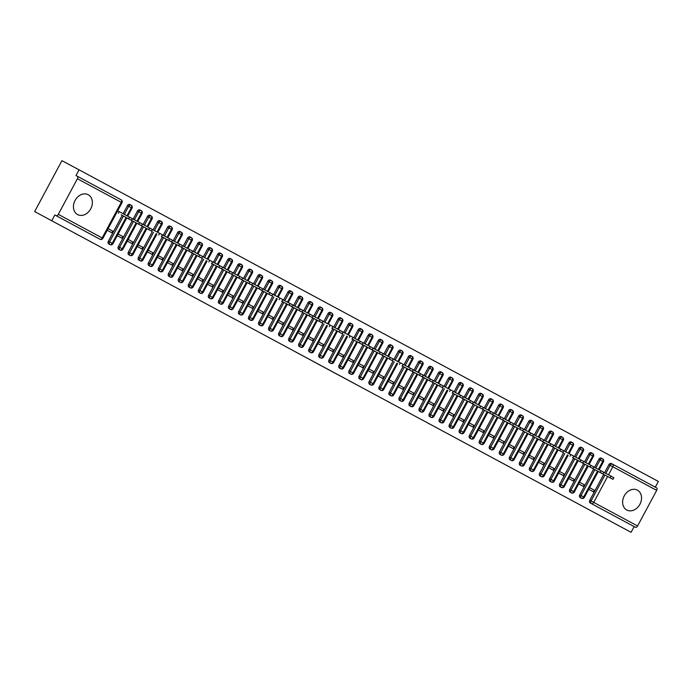 <?xml version="1.0" encoding="UTF-8"?>
<svg xmlns="http://www.w3.org/2000/svg" width="693" height="693" viewBox="0 0 693 693"><rect width="100%" height="100%" fill="white"/><g stroke="black" fill="none" stroke-linecap="round" stroke-linejoin="round"><path stroke-width="1.04" d="M334.45 372.869L360.906 387.032L334.45 372.869M88.219 194.724A11.261 8.888 -61.9 0 1 90.731 208.844A11.261 8.888 -61.9 0 1 77.599 214.579A11.261 8.888 -61.9 0 1 77.581 214.57A11.261 8.888 -61.9 0 1 75.069 200.45A11.261 8.888 -61.9 0 1 88.193 194.707A11.261 8.888 -61.9 0 1 88.219 194.724M637.404 490.159A11.261 8.888 -61.9 0 1 639.916 504.27A11.261 8.888 -61.9 0 1 626.793 510.013A11.261 8.888 -61.9 0 1 626.767 510.005A11.261 8.888 -61.9 0 1 624.254 495.885A11.261 8.888 -61.9 0 1 637.387 490.142A11.261 8.888 -61.9 0 1 637.404 490.159M294.499 351.351L316.545 363.167L294.499 351.351M631.063 532.319L34.65 211.564L631.063 532.319L634.138 526.602L635.386 527.269L590.271 503.005L634.138 526.602M319.49 364.821L347.167 379.643L319.49 364.821M316.017 362.95L332.008 371.483L316.017 362.95M108.099 228.647L112.803 231.15L108.108 228.629M118.131 234.035L122.834 236.547L118.139 234.026M128.162 239.431L132.865 241.944L128.17 239.423M138.193 244.828L142.897 247.34L138.202 244.82M148.224 250.225L152.928 252.737L148.233 250.216M158.255 255.622L162.959 258.134L158.264 255.604M168.286 261.018L172.99 263.531L168.295 261.001M178.318 266.415L183.021 268.927L178.326 266.398M188.349 271.812L193.052 274.324L188.357 271.795M198.38 277.209L203.084 279.721L198.389 277.191M208.411 282.605L213.115 285.109L208.42 282.588M218.442 288.002L223.146 290.506L218.451 287.985M228.473 293.399L233.177 295.902L228.482 293.382M238.505 298.796L243.208 301.299L238.513 298.778M248.536 304.184L253.24 306.696L248.544 304.175M258.567 309.58L263.271 312.093L258.576 309.572M268.598 314.977L273.302 317.489L268.607 314.969M278.629 320.374L283.324 322.886L278.638 320.365M288.66 325.771L293.356 328.283L288.669 325.753M298.692 331.167L303.387 333.679L298.7 331.15M308.723 336.564L313.418 339.076L308.731 336.547M318.754 341.961L323.449 344.473L318.763 341.944M328.785 347.358L333.48 349.87L328.794 347.34M338.816 352.754L343.511 355.258L338.816 352.737M348.848 358.151L353.543 360.655L348.848 358.134M358.879 363.548L363.574 366.051L358.879 363.53M368.901 368.936L373.605 371.448L368.91 368.927M378.932 374.333L383.636 376.845L378.941 374.324M388.964 379.729L393.667 382.241L388.972 379.721M398.995 385.126L403.698 387.638L399.003 385.117M409.026 390.523L413.73 393.035L409.035 390.505M419.057 395.92L423.761 398.432L419.066 395.902M429.088 401.316L433.792 403.828L429.097 401.299M439.119 406.713L443.823 409.225L439.128 406.696M449.151 412.11L453.854 414.622L449.159 412.092M459.182 417.507L463.886 420.019L459.19 417.489M469.213 422.903L473.917 425.407L469.222 422.886M479.244 428.3L483.948 430.803L479.253 428.283M489.275 433.697L493.979 436.2L489.284 433.679M499.306 439.085L504.01 441.597L499.315 439.076M509.338 444.482L514.041 446.994L509.346 444.473M519.369 449.878L524.073 452.39L519.378 449.87M529.4 455.275L534.104 457.787L529.409 455.266M539.431 460.672L544.126 463.184L539.44 460.654M549.462 466.068L554.157 468.581L549.471 466.051M559.494 471.465L564.189 473.977L559.502 471.448M569.525 476.862L574.22 479.374L569.533 476.845M579.556 482.259L584.251 484.771L579.565 482.241M612.681 464.241L656.531 487.829A2.166 1.334 118.3 0 1 656.687 490.367L637.586 525.987A2.166 1.334 118.3 0 1 635.386 527.269M589.587 487.655L594.282 490.159L593.399 491.813L588.703 489.293M51.784 220.703L54.851 214.977L56.107 215.644A2.166 1.334 -61.7 0 0 58.299 214.362L77.399 178.742A2.166 1.334 -61.7 0 0 77.252 176.213A2.166 1.334 -61.7 0 0 77.252 176.204L75.996 175.537L79.071 169.82L658.35 481.436L655.283 487.162M34.65 211.564L61.937 160.681L79.071 169.82M602.945 474.003L610.109 477.806L611.001 476.152L613.842 477.685L612.958 479.339L610.109 477.806M594.282 490.159L589.596 487.638M54.851 214.977L98.718 238.574A2.166 1.707 -61.9 0 1 98.718 238.574L56.107 215.644M590.271 503.005A2.166 1.707 -61.9 0 1 589.795 500.285L603.681 474.393M604.573 472.73L608.896 464.665A2.166 1.707 -61.9 0 1 611.417 463.565L612.664 464.232A2.166 1.334 118.3 0 1 612.673 464.241A2.166 1.334 118.3 0 1 612.82 466.77L608.506 474.826M108.749 243.971L109.996 244.638L108.749 243.971A2.166 1.707 -61.9 0 1 108.74 243.962A2.166 1.707 -61.9 0 1 108.316 241.277L122.202 215.376M123.094 213.713L127.417 205.656A2.166 1.707 -61.9 0 1 129.894 204.53L131.142 205.197A2.166 1.707 118.1 0 0 128.664 206.323L127.417 205.656M121.466 214.995L128.629 218.797L129.522 217.143L132.363 218.676L131.479 220.322L128.629 218.797M112.803 231.15L111.919 232.805L107.224 230.284M118.78 249.367L120.028 250.034A2.166 1.707 -61.9 0 1 120.028 250.026L118.78 249.367A2.166 1.707 -61.9 0 1 118.772 249.359A2.166 1.707 -61.9 0 1 118.347 246.673L132.233 220.772M133.117 219.109L137.448 211.053A2.166 1.707 -61.9 0 1 139.917 209.927L141.173 210.594A2.166 1.707 118.1 0 0 138.695 211.72L137.448 211.053M131.497 220.391L126.802 217.871L112.924 243.745L112.197 243.356L126.083 217.446M122.834 236.547L121.951 238.201L117.256 235.681M128.811 254.764L130.059 255.431A2.166 1.707 -61.9 0 1 130.059 255.422L128.811 254.764A2.166 1.707 -61.9 0 1 128.803 254.755A2.166 1.707 -61.9 0 1 128.378 252.07L142.264 226.169M143.148 224.506L147.47 216.45A2.166 1.707 -61.9 0 1 149.948 215.324L151.204 215.991A2.166 1.707 118.1 0 0 148.726 217.117L147.47 216.45M141.528 225.788L148.692 229.591L149.584 227.936L152.425 229.461L151.533 231.115L148.692 229.591M132.865 241.944L131.982 243.598L127.287 241.077M138.834 260.152L138.843 260.161A2.166 1.707 -61.9 0 1 138.834 260.152A2.166 1.707 -61.9 0 1 138.409 257.467L152.287 231.566M153.179 229.903L157.502 221.847A2.166 1.707 -61.9 0 1 159.979 220.72L161.235 221.388A2.166 1.707 118.1 0 0 158.758 222.514L157.502 221.847M142.897 247.34L142.013 248.995L137.318 246.474M148.874 265.549L150.121 266.225A2.166 1.707 -61.9 0 1 150.121 266.216L148.865 265.549A2.166 1.707 -61.9 0 1 148.874 265.549A2.166 1.707 -61.9 0 1 148.865 265.549A2.166 1.707 -61.9 0 1 148.432 262.864L162.318 236.963M163.21 235.299L167.533 227.243A2.166 1.707 -61.9 0 1 170.01 226.117L171.266 226.784A2.166 1.707 118.1 0 0 168.789 227.91L167.533 227.243M161.59 236.582L168.754 240.384L169.638 238.73L172.488 240.254L171.595 241.909L168.754 240.384M152.928 252.737L152.044 254.392L147.349 251.862M158.905 270.946L160.152 271.613L158.896 270.946A2.166 1.707 -61.9 0 1 158.905 270.946A2.166 1.707 -61.9 0 1 158.896 270.946A2.166 1.707 -61.9 0 1 158.463 268.26L172.349 242.359M173.241 240.696L177.564 232.631A2.166 1.707 -61.9 0 1 180.041 231.514L181.297 232.181A2.166 1.707 118.1 0 0 178.82 233.307L177.564 232.631M171.621 241.978L166.926 239.449L153.049 265.332L152.313 264.934L166.207 239.033M162.959 258.134L162.075 259.788L157.38 257.259M168.936 276.342L170.183 277.009L168.927 276.342A2.166 1.707 -61.9 0 1 168.936 276.342A2.166 1.707 -61.9 0 1 168.927 276.342A2.166 1.707 -61.9 0 1 168.494 273.657L182.38 247.756M183.273 246.093L187.595 238.028A2.166 1.707 -61.9 0 1 190.073 236.911L191.329 237.578A2.166 1.707 118.1 0 0 188.851 238.695L187.595 238.028M181.653 247.375L188.817 251.178L189.7 249.523L192.55 251.048L191.658 252.702L188.817 251.178M172.99 263.531L172.107 265.185L167.411 262.656M178.967 281.739L180.215 282.406L178.967 281.739A2.166 1.707 -61.9 0 1 178.959 281.739A2.166 1.707 -61.9 0 1 178.525 279.045L192.411 253.153M193.304 251.49L197.626 243.425A2.166 1.707 -61.9 0 1 200.104 242.299L201.36 242.974A2.166 1.707 118.1 0 0 198.882 244.092L197.626 243.425M191.684 252.772L198.848 256.575L199.731 254.92L202.581 256.445L201.689 258.099L198.848 256.575M183.021 268.927L182.129 270.582L177.443 268.052M188.99 287.136L190.246 287.803L188.998 287.136A2.166 1.707 -61.9 0 1 188.99 287.136A2.166 1.707 -61.9 0 1 188.557 284.442L202.443 258.55M203.335 256.886L207.657 248.822A2.166 1.707 -61.9 0 1 210.135 247.696L211.391 248.363A2.166 1.334 -61.7 0 0 211.391 248.363A2.166 1.707 118.1 0 0 208.914 249.489L207.657 248.822M193.052 274.324L192.16 275.979L187.474 273.449M199.03 292.533L200.277 293.2L199.03 292.533A2.166 1.707 -61.9 0 1 199.021 292.533A2.166 1.707 -61.9 0 1 198.588 289.839L212.474 263.946M213.366 262.283L217.689 254.218A2.166 1.707 -61.9 0 1 220.166 253.092L221.422 253.759A2.166 1.334 -61.7 0 0 221.422 253.759A2.166 1.707 118.1 0 0 218.945 254.885L217.689 254.218M211.746 263.565L218.91 267.359L219.794 265.714L222.644 267.238L221.751 268.893L218.91 267.359M203.084 279.721L202.191 281.367L197.505 278.846M209.061 297.929L210.308 298.596L209.061 297.929A2.166 1.707 -61.9 0 1 209.052 297.929A2.166 1.707 -61.9 0 1 208.619 295.235L222.505 269.343M223.397 267.68L227.72 259.615A2.166 1.707 -61.9 0 1 230.197 258.489L231.453 259.156A2.166 1.707 118.1 0 0 228.976 260.282L227.72 259.615M221.777 268.953L217.082 266.433L203.205 292.316L202.469 291.918L216.355 266.017M213.115 285.109L212.223 286.763L207.536 284.243M219.092 303.326L220.339 303.993L219.092 303.326A2.166 1.707 -61.9 0 1 219.083 303.326A2.166 1.707 -61.9 0 1 218.65 300.632L232.536 274.74M233.428 273.077L237.751 265.012A2.166 1.707 -61.9 0 1 240.228 263.886L241.485 264.553A2.166 1.707 118.1 0 0 239.007 265.679L237.751 265.012M231.809 274.35L238.972 278.153L239.856 276.498L242.706 278.032L241.814 279.686L238.972 278.153M223.146 290.506L222.254 292.16L217.567 289.639M229.123 308.723L230.371 309.39L229.123 308.723A2.166 1.707 -61.9 0 1 229.114 308.723A2.166 1.707 -61.9 0 1 228.681 306.029L242.567 280.128M243.46 278.473L247.782 270.409A2.166 1.707 -61.9 0 1 250.26 269.282L251.516 269.949A2.166 1.707 118.1 0 0 249.038 271.076L247.782 270.409M241.84 279.747L249.004 283.55L249.887 281.895L252.728 283.428L251.845 285.083L249.004 283.55M233.177 295.902L232.285 297.557L227.599 295.036M239.154 314.12A2.166 1.707 -61.9 0 1 239.146 314.12A2.166 1.707 -61.9 0 1 239.146 314.111A2.166 1.707 -61.9 0 1 238.713 311.426L252.599 285.525M253.491 283.861L257.813 275.805A2.166 1.707 -61.9 0 1 260.291 274.679L261.547 275.346A2.166 1.707 118.1 0 0 259.069 276.472L257.813 275.805M251.871 285.144L247.176 282.623L233.298 308.498L232.562 308.108L246.448 282.207M243.208 301.299L242.316 302.954L237.63 300.433M249.177 319.516L250.433 320.183A2.166 1.707 -61.9 0 1 250.424 320.175L249.177 319.508A2.166 1.707 -61.9 0 1 249.177 319.516A2.166 1.707 -61.9 0 1 249.177 319.508A2.166 1.707 -61.9 0 1 248.744 316.822L262.63 290.921M263.522 289.258L267.844 281.202A2.166 1.707 -61.9 0 1 270.322 280.076L271.569 280.743A2.166 1.334 -61.7 0 0 271.569 280.743A2.166 1.707 118.1 0 0 269.101 281.869L267.844 281.202M261.902 290.54L269.066 294.343L269.949 292.689L272.791 294.213L271.907 295.868L269.066 294.343M253.24 306.696L252.347 308.35L247.652 305.83M259.208 324.904L260.455 325.571A2.166 1.707 -61.9 0 0 260.464 325.58L259.208 324.913A2.166 1.707 -61.9 0 1 259.208 324.913A2.166 1.707 -61.9 0 1 259.208 324.904A2.166 1.707 -61.9 0 1 258.775 322.219L272.661 296.318M273.553 294.655L277.876 286.599A2.166 1.707 -61.9 0 1 280.353 285.473L281.601 286.14A2.166 1.334 -61.7 0 0 281.601 286.14A2.166 1.707 118.1 0 0 279.123 287.266L277.876 286.599M263.271 312.093L262.378 313.747L257.683 311.226M269.239 330.301L270.495 330.977A2.166 1.707 -61.9 0 1 270.487 330.968L269.239 330.301A2.166 1.707 -61.9 0 1 269.239 330.301L269.239 330.301A2.166 1.707 -61.9 0 1 268.806 327.616L282.692 301.715M283.584 300.052L287.907 291.996A2.166 1.707 -61.9 0 1 290.384 290.869L291.632 291.536A2.166 1.334 -61.7 0 0 291.632 291.536A2.166 1.707 118.1 0 0 289.154 292.663L287.907 291.996M281.964 301.334L289.128 305.137L290.012 303.482L292.853 305.007L291.97 306.661L289.128 305.137M273.302 317.489L272.41 319.144L267.715 316.614M279.27 335.698L280.526 336.365A2.166 1.707 -61.9 0 1 280.518 336.365L279.27 335.698A2.166 1.707 -61.9 0 1 279.27 335.698L279.27 335.698A2.166 1.707 -61.9 0 1 278.837 333.012L292.723 307.112M293.615 305.448L297.938 297.384A2.166 1.707 -61.9 0 1 300.416 296.266L301.663 296.933A2.166 1.334 -61.7 0 0 301.663 296.933A2.166 1.707 118.1 0 0 299.185 298.059L297.938 297.384M291.996 306.73L287.3 304.201L273.423 330.085L272.687 329.686L286.573 303.785M283.324 322.886L282.441 324.541L277.746 322.011M289.31 341.103A2.166 1.707 -61.9 0 1 289.302 341.095L289.302 341.095A2.166 1.707 -61.9 0 1 288.868 338.409L302.754 312.508M303.647 310.845L307.969 302.78A2.166 1.707 -61.9 0 1 310.447 301.663L311.694 302.33A2.166 1.707 118.1 0 0 309.217 303.447L307.969 302.78M302.018 312.127L297.332 309.598L283.454 335.481L282.718 335.083L296.604 309.182M293.356 328.283L292.472 329.937L287.777 327.408M299.333 346.491L300.589 347.158A2.166 1.707 -61.9 0 1 300.58 347.158L299.333 346.491A2.166 1.707 -61.9 0 1 299.333 346.491L299.333 346.491A2.166 1.707 -61.9 0 1 298.9 343.806L312.786 317.905M313.678 316.242L318 308.177A2.166 1.707 -61.9 0 1 320.478 307.051L321.725 307.727A2.166 1.334 -61.7 0 0 321.725 307.727A2.166 1.707 118.1 0 0 319.248 308.844L318 308.177M312.049 317.524L319.222 321.327L320.105 319.672L322.947 321.197L322.063 322.851L319.222 321.327M303.387 333.679L302.503 335.334L297.808 332.805M309.364 351.888L310.62 352.555A2.166 1.707 -61.9 0 1 310.611 352.555L309.364 351.888A2.166 1.707 -61.9 0 1 309.364 351.888L309.364 351.888A2.166 1.707 -61.9 0 1 308.931 349.194L322.817 323.302M323.709 321.639L328.032 313.574A2.166 1.707 -61.9 0 1 330.509 312.448L331.756 313.115A2.166 1.334 -61.7 0 0 331.756 313.115A2.166 1.707 118.1 0 0 329.279 314.241L328.032 313.574M313.418 339.076L312.534 340.731L307.839 338.201M319.395 357.285L320.651 357.952A2.166 1.707 -61.9 0 1 320.642 357.952L319.395 357.285A2.166 1.707 -61.9 0 1 319.395 357.285L319.395 357.285A2.166 1.707 -61.9 0 1 318.962 354.591L332.848 328.699M333.74 327.035L338.063 318.971A2.166 1.707 -61.9 0 1 340.54 317.844L341.788 318.511A2.166 1.334 -61.7 0 0 341.788 318.511A2.166 1.707 118.1 0 0 339.31 319.638L338.063 318.971M332.112 328.317L339.275 332.12L340.168 330.466L343.009 331.99L342.125 333.645L339.275 332.12M323.449 344.473L322.566 346.128L317.87 343.598M329.426 362.682L330.682 363.349A2.166 1.707 -61.9 0 1 330.674 363.349L329.426 362.682A2.166 1.707 -61.9 0 1 329.426 362.682L329.426 362.682A2.166 1.707 -61.9 0 1 328.993 359.988L342.879 334.095M343.771 332.432L348.094 324.367A2.166 1.707 -61.9 0 1 350.571 323.241L351.819 323.908A2.166 1.707 118.1 0 0 349.341 325.034L348.094 324.367M333.48 349.87L332.597 351.516L327.902 348.995M339.466 368.078A2.166 1.707 -61.9 0 1 339.457 368.078L339.457 368.078A2.166 1.707 -61.9 0 1 339.024 365.384L352.91 339.492M353.802 337.829L358.125 329.764A2.166 1.707 -61.9 0 1 360.603 328.638L361.85 329.305A2.166 1.707 118.1 0 0 359.372 330.431L358.125 329.764M352.174 339.102L359.338 342.905L360.23 341.251L363.071 342.784L362.188 344.438L359.338 342.905M343.511 355.258L342.628 356.912L337.933 354.392M349.489 373.475L350.745 374.142A2.166 1.707 -61.9 0 1 350.736 374.142L349.489 373.475A2.166 1.707 -61.9 0 1 349.489 373.475L349.489 373.475A2.166 1.707 -61.9 0 1 349.055 370.781L362.941 344.889M363.834 343.226L368.156 335.161A2.166 1.707 -61.9 0 1 370.634 334.035L371.881 334.702A2.166 1.707 118.1 0 0 369.404 335.828L368.156 335.161M362.205 344.499L369.369 348.302L370.261 346.647L373.103 348.181L372.219 349.835L369.369 348.302M353.543 360.655L352.659 362.309L347.964 359.788M359.52 378.872L360.776 379.539A2.166 1.707 -61.9 0 1 360.767 379.539L359.52 378.872A2.166 1.707 -61.9 0 1 359.52 378.872L359.52 378.872A2.166 1.707 -61.9 0 1 359.087 376.178L372.973 350.277M373.865 348.622L378.187 340.558A2.166 1.707 -61.9 0 1 380.665 339.431L381.912 340.098A2.166 1.707 118.1 0 0 379.435 341.225L378.187 340.558M372.236 349.896L367.541 347.375L353.664 373.25L352.936 372.86L366.822 346.959M363.574 366.051L362.69 367.706L357.995 365.185M369.551 384.269L370.798 384.936A2.166 1.707 -61.9 0 1 370.798 384.927L369.551 384.269A2.166 1.707 -61.9 0 1 369.542 384.26A2.166 1.707 -61.9 0 1 369.118 381.574L383.004 355.674M383.896 354.01L388.219 345.954A2.166 1.707 -61.9 0 1 390.696 344.828L391.943 345.495A2.166 1.707 118.1 0 0 389.466 346.621L388.219 345.954M382.267 355.292L389.431 359.095L390.324 357.441L393.165 358.965L392.281 360.62L389.431 359.095M373.605 371.448L372.721 373.103L368.026 370.582M379.573 389.657L379.582 389.665A2.166 1.707 -61.9 0 1 379.573 389.657A2.166 1.707 -61.9 0 1 379.149 386.971L393.035 361.07M393.927 359.407L398.25 351.351A2.166 1.707 -61.9 0 1 400.719 350.225L401.975 350.892A2.166 1.707 118.1 0 0 399.497 352.018L398.25 351.351M383.636 376.845L382.753 378.499L378.057 375.978M389.613 395.062L390.861 395.729A2.166 1.707 -61.9 0 1 390.861 395.72L389.613 395.062A2.166 1.707 -61.9 0 1 389.605 395.053A2.166 1.707 -61.9 0 1 389.18 392.368L403.066 366.467M403.95 364.804L408.272 356.748A2.166 1.707 -61.9 0 1 410.75 355.622L412.006 356.289A2.166 1.707 118.1 0 0 409.528 357.415L408.272 356.748M402.33 366.086L409.494 369.889L410.386 368.234L413.227 369.759L412.344 371.413L409.494 369.889M393.667 382.241L392.784 383.896L388.089 381.375M399.644 400.45L400.892 401.126A2.166 1.707 -61.9 0 1 400.892 401.117L399.636 400.45A2.166 1.707 -61.9 0 1 399.644 400.45A2.166 1.707 -61.9 0 1 399.636 400.45A2.166 1.707 -61.9 0 1 399.211 397.765L413.097 371.864M413.981 370.201L418.303 362.144A2.166 1.707 -61.9 0 1 420.781 361.018L422.037 361.685A2.166 1.707 118.1 0 0 419.56 362.811L418.303 362.144M412.361 371.483L407.666 368.962M403.698 387.638L402.815 389.293L398.12 386.763M409.667 405.847L410.923 406.514L409.676 405.847A2.166 1.707 -61.9 0 1 409.676 405.847A2.166 1.707 -61.9 0 1 409.667 405.847A2.166 1.707 -61.9 0 1 409.234 403.161L423.12 377.261M424.012 375.597L428.335 367.533A2.166 1.707 -61.9 0 1 430.812 366.415L432.068 367.082A2.166 1.707 118.1 0 0 429.591 368.208L428.335 367.533M422.392 376.879L417.697 374.35L403.82 400.233L403.083 399.835L416.978 373.934M413.73 393.035L412.846 394.689L408.151 392.16M419.707 411.244L420.954 411.911L419.698 411.244A2.166 1.707 -61.9 0 1 419.707 411.244A2.166 1.707 -61.9 0 1 419.698 411.244A2.166 1.707 -61.9 0 1 419.265 408.558L433.151 382.657M434.043 380.994L438.366 372.929A2.166 1.707 -61.9 0 1 440.843 371.812L442.099 372.479A2.166 1.707 118.1 0 0 439.622 373.596L438.366 372.929M432.423 382.276L439.587 386.079L440.471 384.424L443.321 385.949L442.429 387.604L439.587 386.079M423.761 398.432L422.877 400.086L418.182 397.557M429.738 416.64L430.985 417.307L429.738 416.64A2.166 1.707 -61.9 0 1 429.729 416.64A2.166 1.707 -61.9 0 1 429.296 413.946L443.182 388.054M444.074 386.391L448.397 378.326A2.166 1.707 -61.9 0 1 450.874 377.2L452.131 377.876A2.166 1.707 118.1 0 0 449.653 378.993L448.397 378.326M433.792 403.828L432.908 405.483L428.213 402.954M439.769 422.037L441.017 422.704L439.769 422.037A2.166 1.707 -61.9 0 1 439.76 422.037A2.166 1.707 -61.9 0 1 439.327 419.343L453.213 393.451M454.106 391.788L458.428 383.723A2.166 1.707 -61.9 0 1 460.906 382.597L462.162 383.264A2.166 1.334 -61.7 0 0 462.162 383.264A2.166 1.707 118.1 0 0 459.684 384.39L458.428 383.723M452.486 393.07L459.65 396.872L460.533 395.218L463.383 396.743L462.491 398.397L459.65 396.872M443.823 409.225L442.94 410.88L438.245 408.35M449.8 427.434L451.048 428.101L449.8 427.434A2.166 1.707 -61.9 0 1 449.792 427.434A2.166 1.707 -61.9 0 1 449.359 424.74L463.245 398.847M464.137 397.184L468.459 389.119A2.166 1.707 -61.9 0 1 470.937 387.993L472.193 388.66A2.166 1.707 118.1 0 0 469.715 389.787L468.459 389.119M462.517 398.466L469.681 402.261L470.564 400.615L473.414 402.139L472.522 403.794L469.681 402.261M453.854 414.622L452.962 416.276L448.276 413.747M459.823 432.83L461.079 433.497L459.831 432.83A2.166 1.707 -61.9 0 1 459.823 432.83A2.166 1.707 -61.9 0 1 459.39 430.136L473.276 404.244M474.168 402.581L478.491 394.516A2.166 1.707 -61.9 0 1 480.968 393.39L482.224 394.057A2.166 1.707 118.1 0 0 479.747 395.183L478.491 394.516M472.548 403.854L479.712 407.657L480.595 406.003L483.445 407.536L482.553 409.191L479.712 407.657M463.886 420.019L462.993 421.665L458.307 419.144M469.863 438.227L471.11 438.894L469.863 438.227A2.166 1.707 -61.9 0 1 469.854 438.227A2.166 1.707 -61.9 0 1 469.421 435.533L483.307 409.641M484.199 407.978L488.522 399.913A2.166 1.707 -61.9 0 1 490.999 398.787L492.255 399.454A2.166 1.707 118.1 0 0 489.778 400.58L488.522 399.913M482.579 409.251L489.743 413.054L490.627 411.399L493.477 412.933L492.584 414.587L489.743 413.054M473.917 425.407L473.024 427.061L468.338 424.54M479.894 443.624L481.141 444.291L479.894 443.624A2.166 1.707 -61.9 0 1 479.885 443.624A2.166 1.707 -61.9 0 1 479.452 440.93L493.338 415.038M494.23 413.374L498.553 405.31A2.166 1.707 -61.9 0 1 501.03 404.184L502.286 404.851A2.166 1.707 118.1 0 0 499.809 405.977L498.553 405.31M492.61 414.648L487.915 412.127L474.038 438.011L473.302 437.612L487.188 411.711M483.948 430.803L483.056 432.458L478.369 429.937M489.925 449.021L491.172 449.688L489.925 449.021A2.166 1.707 -61.9 0 1 489.916 449.012A2.166 1.707 -61.9 0 1 489.483 446.327L503.369 420.426M504.261 418.763L508.584 410.706A2.166 1.707 -61.9 0 1 511.062 409.58L512.318 410.247A2.166 1.707 118.1 0 0 509.84 411.373L508.584 410.706M502.642 420.045L509.805 423.847L510.689 422.193L513.53 423.726L512.647 425.372L509.805 423.847M493.979 436.2L493.087 437.855L488.4 435.334M499.948 454.409L501.204 455.076L499.948 454.417A2.166 1.707 -61.9 0 1 499.948 454.417A2.166 1.707 -61.9 0 1 499.948 454.409A2.166 1.707 -61.9 0 1 499.514 451.723L513.4 425.823M514.293 424.159L518.615 416.103A2.166 1.707 -61.9 0 1 521.093 414.977L522.349 415.644A2.166 1.707 118.1 0 0 519.871 416.77L518.615 416.103M512.673 425.441L507.978 422.921L494.1 448.795L493.364 448.406L507.25 422.496M504.01 441.597L503.118 443.251L498.432 440.731M509.987 459.814A2.166 1.707 -61.9 0 1 509.979 459.814A2.166 1.707 -61.9 0 1 509.979 459.805A2.166 1.707 -61.9 0 1 509.546 457.12L523.432 431.219M524.324 429.556L528.646 421.5A2.166 1.707 -61.9 0 1 531.124 420.374L532.371 421.041A2.166 1.707 118.1 0 0 529.902 422.167L528.646 421.5M522.704 430.838L529.868 434.641L530.751 432.986L533.593 434.511L532.709 436.166L529.868 434.641M514.041 446.994L513.149 448.648L508.454 446.127M520.01 465.211L521.266 465.878A2.166 1.707 -61.9 0 1 521.257 465.869L520.01 465.202A2.166 1.707 -61.9 0 1 520.01 465.211A2.166 1.707 -61.9 0 1 520.01 465.202A2.166 1.707 -61.9 0 1 519.577 462.517L533.463 436.616M534.355 434.953L538.678 426.897A2.166 1.707 -61.9 0 1 541.155 425.771L542.402 426.438A2.166 1.334 -61.7 0 0 542.402 426.438A2.166 1.707 118.1 0 0 539.934 427.564L538.678 426.897M532.735 436.235L528.04 433.714M524.073 452.39L523.18 454.045L518.485 451.524M530.041 470.599L531.297 471.266A2.166 1.707 -61.9 0 1 531.288 471.266L530.041 470.599A2.166 1.707 -61.9 0 1 530.041 470.599L530.041 470.599A2.166 1.707 -61.9 0 1 529.608 467.914L543.494 442.013M544.386 440.35L548.709 432.293A2.166 1.707 -61.9 0 1 551.186 431.167L552.434 431.834A2.166 1.334 -61.7 0 0 552.434 431.834A2.166 1.707 118.1 0 0 549.956 432.96L548.709 432.293M542.766 441.632L538.071 439.102L524.194 464.986L523.458 464.587L537.344 438.686M534.104 457.787L533.212 459.442L528.516 456.912M540.072 475.996L541.328 476.663A2.166 1.707 -61.9 0 1 541.32 476.663L540.072 475.996A2.166 1.707 -61.9 0 1 540.072 475.996L540.072 475.996A2.166 1.707 -61.9 0 1 539.639 473.31L553.525 447.409M554.417 445.746L558.74 437.681A2.166 1.707 -61.9 0 1 561.217 436.564L562.465 437.231A2.166 1.334 -61.7 0 0 562.465 437.231A2.166 1.707 118.1 0 0 559.987 438.357L558.74 437.681M552.797 447.028L559.961 450.831L560.845 449.177L563.686 450.701L562.803 452.356L559.961 450.831M544.126 463.184L543.243 464.838L538.548 462.309M550.112 481.401A2.166 1.707 -61.9 0 1 550.103 481.392L550.103 481.392A2.166 1.707 -61.9 0 1 549.67 478.707L563.556 452.806M564.448 451.143L568.771 443.078A2.166 1.707 -61.9 0 1 571.249 441.961L572.496 442.628A2.166 1.334 -61.7 0 0 572.496 442.628A2.166 1.707 118.1 0 0 570.018 443.745L568.771 443.078M554.157 468.581L553.274 470.235L548.579 467.706M560.143 486.789A2.166 1.707 -61.9 0 1 560.135 486.789L560.135 486.789A2.166 1.707 -61.9 0 1 559.701 484.095L573.587 458.203M574.48 456.54L578.802 448.475A2.166 1.707 -61.9 0 1 581.28 447.349L582.527 448.025A2.166 1.707 118.1 0 0 580.05 449.142L578.802 448.475M572.851 457.822L580.024 461.625L580.907 459.97L583.749 461.495L582.865 463.149L580.024 461.625M564.189 473.977L563.305 475.632L558.61 473.102M570.166 492.186L571.422 492.853A2.166 1.707 -61.9 0 1 571.413 492.853L570.166 492.186A2.166 1.707 -61.9 0 1 570.166 492.186L570.166 492.186A2.166 1.707 -61.9 0 1 569.733 489.492L583.619 463.6M584.511 461.936L588.833 453.872A2.166 1.707 -61.9 0 1 591.311 452.746L592.558 453.413A2.166 1.707 118.1 0 0 590.081 454.539L588.833 453.872M582.882 463.219L590.055 467.021L590.938 465.367L593.78 466.891L592.896 468.546L590.055 467.021M574.22 479.374L573.336 481.029L568.641 478.499M580.197 497.583L581.453 498.25A2.166 1.707 -61.9 0 1 581.444 498.25L580.197 497.583A2.166 1.707 -61.9 0 1 580.197 497.583L580.197 497.583A2.166 1.707 -61.9 0 1 579.764 494.889L593.65 468.996M594.542 467.333L598.865 459.268A2.166 1.707 -61.9 0 1 601.342 458.142L602.589 458.809A2.166 1.334 -61.7 0 0 602.589 458.809A2.166 1.707 118.1 0 0 600.112 459.935L598.865 459.268M592.913 468.615L600.077 472.409L600.97 470.764L603.811 472.288L602.927 473.943L600.077 472.409M584.251 484.771L583.367 486.417L578.672 483.896M598.423 469.404L602.745 461.347A2.166 1.334 -61.7 0 0 602.598 458.818A2.166 2.166 0 0 1 603.473 461.746L600.112 459.935L595.789 468M579.764 494.889L581.011 495.556A2.166 1.707 -61.9 0 0 581.444 498.25A2.166 1.334 -61.7 0 0 583.645 496.968L597.531 471.067M588.392 464.007L592.714 455.951A2.166 1.334 -61.7 0 0 592.567 453.421A2.166 1.334 -61.7 0 0 592.558 453.413M569.733 489.492L570.98 490.159A2.166 1.707 -61.9 0 0 571.413 492.853A2.166 1.334 -61.7 0 0 573.613 491.571L587.499 465.67M578.36 458.61L582.683 450.554A2.166 1.334 -61.7 0 0 582.536 448.025A2.166 1.334 -61.7 0 0 582.527 448.025M559.701 484.095L560.949 484.771A2.166 1.707 -61.9 0 0 561.382 487.456A2.166 1.707 -61.9 0 1 561.382 487.456L560.135 486.789L561.382 487.456A2.166 1.334 -61.7 0 0 563.582 486.174L577.468 460.273M568.329 453.213L572.652 445.157A2.166 1.334 -61.7 0 0 572.505 442.628A2.166 2.166 0 0 1 573.388 445.556L570.018 443.754L565.696 451.81M549.67 478.707L550.918 479.374A2.166 1.707 -61.9 0 0 551.351 482.059A2.166 1.707 -61.9 0 1 551.351 482.059L550.103 481.392L551.351 482.059A2.166 1.334 -61.7 0 0 553.551 480.777L567.437 454.877M558.298 447.817L562.621 439.76A2.166 1.334 -61.7 0 0 562.473 437.231A2.166 2.166 0 0 1 563.357 440.159L559.987 438.357L555.665 446.413M539.639 473.31L540.895 473.977A2.166 1.707 -61.9 0 0 541.32 476.663A2.166 1.334 -61.7 0 0 543.52 475.381L557.406 449.48M548.267 442.42L552.59 434.364A2.166 1.334 -61.7 0 0 552.442 431.834A2.166 2.166 0 0 1 553.326 434.762L549.956 432.96L545.642 441.017M529.608 467.914L530.864 468.581A2.166 1.707 -61.9 0 0 531.288 471.266A2.166 1.334 -61.7 0 0 533.489 469.984L547.375 444.083M538.236 437.023L542.558 428.967A2.166 1.334 -61.7 0 0 542.411 426.438A2.166 2.166 0 0 1 543.295 429.365L539.934 427.564L535.611 435.62M519.577 462.517L520.833 463.184A2.166 1.707 -61.9 0 0 521.257 465.869A2.166 1.334 -61.7 0 0 523.458 464.587L520.833 463.184L534.719 437.283M528.205 431.626L532.527 423.57A2.166 1.334 -61.7 0 0 532.38 421.041A2.166 1.334 -61.7 0 0 532.371 421.041M509.546 457.12L510.802 457.787A2.166 1.707 -61.9 0 0 511.226 460.473A2.166 1.707 -61.9 0 0 511.235 460.481L511.226 460.473A2.166 1.334 -61.7 0 0 513.426 459.19L527.312 433.29M518.173 426.23L522.496 418.182A2.166 1.334 -61.7 0 0 522.349 415.644A2.166 2.166 0 0 1 523.232 418.572L519.871 416.77L515.549 424.835M499.514 451.723L500.77 452.39A2.166 1.707 -61.9 0 0 501.204 455.076A2.166 1.707 -61.9 0 1 501.204 455.076A2.166 1.334 -61.7 0 0 503.395 453.794L517.281 427.893M508.142 420.842L512.465 412.785A2.166 1.334 -61.7 0 0 512.318 410.247A2.166 2.166 0 0 1 513.201 413.175L509.84 411.373L505.518 419.438M489.483 446.327L490.739 446.994A2.166 1.707 -61.9 0 0 491.172 449.688A2.166 1.334 -61.7 0 0 493.364 448.406L490.739 446.994L504.625 421.101M498.111 415.445L502.434 407.389A2.166 1.334 -61.7 0 0 502.286 404.851A2.166 2.166 0 0 1 503.17 407.787L499.809 405.977L495.486 414.042M479.452 440.93L480.708 441.597A2.166 1.707 -61.9 0 0 481.141 444.291A2.166 1.334 -61.7 0 0 483.333 443.009L497.219 417.108M488.08 410.048L492.402 401.992A2.166 1.334 -61.7 0 0 492.255 399.454A2.166 2.166 0 0 1 493.139 402.39L489.778 400.58L485.455 408.645M469.421 435.533L470.677 436.2A2.166 1.707 -61.9 0 0 471.11 438.894A2.166 1.334 -61.7 0 0 473.302 437.612L470.677 436.2L484.563 410.308M478.049 404.651L482.371 396.595A2.166 1.334 -61.7 0 0 482.224 394.057A2.166 2.166 0 0 1 483.108 396.994L479.747 395.183L475.424 403.248M459.39 430.136L460.646 430.803A2.166 1.707 -61.9 0 0 461.079 433.497L461.079 433.497A2.166 1.334 -61.7 0 0 463.27 432.215L477.165 406.315M468.018 399.255L472.34 391.199A2.166 1.334 -61.7 0 0 472.193 388.669A2.166 1.334 -61.7 0 0 472.193 388.66M449.359 424.74L450.615 425.407A2.166 1.707 -61.9 0 0 451.048 428.101A2.166 1.334 -61.7 0 0 453.239 426.819L467.134 400.918M457.995 393.858L462.309 385.802A2.166 1.334 -61.7 0 0 462.162 383.272A2.166 2.166 0 0 1 463.045 386.2L459.684 384.39L455.362 392.455M439.327 419.343L440.583 420.01A2.166 1.707 -61.9 0 0 441.017 422.704A2.166 1.334 -61.7 0 0 443.208 421.422L457.103 395.521M447.964 388.461L452.278 380.405A2.166 1.334 -61.7 0 0 452.131 377.876A2.166 2.166 0 0 1 453.014 380.803L449.653 379.002L445.33 387.058M429.296 413.946L430.552 414.622A2.166 1.707 -61.9 0 0 430.985 417.307A2.166 1.334 -61.7 0 0 433.177 416.025L447.072 390.124M437.933 383.064L442.247 375.008A2.166 1.334 -61.7 0 0 442.099 372.479A2.166 2.166 0 0 1 442.983 375.407L439.622 373.605L435.299 381.661M419.265 408.558L420.521 409.225A2.166 1.707 -61.9 0 0 420.954 411.911A2.166 1.334 -61.7 0 0 423.146 410.628L437.04 384.728M427.902 377.668L432.215 369.612A2.166 1.334 -61.7 0 0 432.068 367.082A2.166 2.166 0 0 1 432.952 370.01L429.591 368.208L425.268 376.264M409.234 403.161L410.49 403.828A2.166 1.707 -61.9 0 0 410.923 406.514L410.923 406.514A2.166 1.334 -61.7 0 0 413.115 405.232L427.009 379.331M417.87 372.271L422.184 364.215A2.166 1.334 -61.7 0 0 422.037 361.685A2.166 2.166 0 0 1 422.921 364.613L419.56 362.811L415.237 370.868M399.211 397.765L400.459 398.432A2.166 1.707 -61.9 0 0 400.892 401.117A2.166 1.334 -61.7 0 0 403.083 399.835L400.459 398.432L414.345 372.531M407.839 366.874L412.153 358.818A2.166 1.334 -61.7 0 0 412.006 356.289A2.166 2.166 0 0 1 412.889 359.217L409.528 357.415L405.206 365.471M389.18 392.368L390.428 393.035A2.166 1.707 -61.9 0 0 390.861 395.72A2.166 1.334 -61.7 0 0 393.061 394.438L406.947 368.537M397.808 361.477L402.122 353.421A2.166 1.334 -61.7 0 0 401.975 350.892A2.166 2.166 0 0 1 402.858 353.82L399.497 352.018L395.175 360.074M379.149 386.971L380.396 387.638A2.166 1.707 -61.9 0 0 380.829 390.324A2.166 1.707 -61.9 0 1 380.829 390.324A2.166 1.334 -61.7 0 0 383.03 389.042L396.916 363.141M387.777 356.081L392.091 348.033A2.166 1.334 -61.7 0 0 391.943 345.495A2.166 2.166 0 0 1 392.827 348.423L389.466 346.621L385.143 354.686M369.118 381.574L370.365 382.241A2.166 1.707 -61.9 0 0 370.798 384.927A2.166 1.334 -61.7 0 0 372.999 383.645L386.885 357.744M377.746 350.693L382.06 342.637A2.166 1.334 -61.7 0 0 381.912 340.098A2.166 2.166 0 0 1 382.796 343.026L379.435 341.225L375.112 349.289M359.087 376.178L360.334 376.845A2.166 1.707 -61.9 0 0 360.767 379.539A2.166 1.334 -61.7 0 0 362.967 378.257L376.853 352.356M367.714 345.296L372.028 337.24A2.166 1.334 -61.7 0 0 371.881 334.702A2.166 2.166 0 0 1 372.765 337.638L369.404 335.828L365.081 343.893M349.055 370.781L350.303 371.448A2.166 1.707 -61.9 0 0 350.736 374.142A2.166 1.334 -61.7 0 0 352.936 372.86L350.303 371.448L364.189 345.556M357.683 339.899L362.006 331.843A2.166 1.334 -61.7 0 0 361.85 329.305A2.166 2.166 0 0 1 362.734 332.242L359.372 330.431L355.05 338.496M339.024 365.384L340.272 366.051A2.166 1.707 -61.9 0 0 340.705 368.745A2.166 1.707 -61.9 0 1 340.705 368.745L339.457 368.078L340.705 368.745A2.166 1.334 -61.7 0 0 342.905 367.463L356.791 341.562M347.652 334.502L351.975 326.446A2.166 1.334 -61.7 0 0 351.819 323.908A2.166 2.166 0 0 1 352.702 326.845L349.341 325.034L345.019 333.099M328.993 359.988L330.24 360.655A2.166 1.707 -61.9 0 0 330.674 363.349A2.166 1.334 -61.7 0 0 332.874 362.067L346.76 336.166M337.621 329.106L341.944 321.05A2.166 1.334 -61.7 0 0 341.796 318.52A2.166 2.166 0 0 1 342.671 321.448L339.31 319.638L334.988 327.702M318.962 354.591L320.209 355.258A2.166 1.707 -61.9 0 0 320.642 357.952A2.166 1.334 -61.7 0 0 322.843 356.67L336.729 330.769M327.59 323.709L331.912 315.653A2.166 1.334 -61.7 0 0 331.765 313.123A2.166 2.166 0 0 1 332.64 316.051L329.279 314.241L324.956 322.306M308.931 349.194L310.178 349.861A2.166 1.707 -61.9 0 0 310.611 352.555A2.166 1.334 -61.7 0 0 312.812 351.273L326.698 325.372M317.559 318.312L321.881 310.256A2.166 1.334 -61.7 0 0 321.734 307.727A2.166 2.166 0 0 1 322.609 310.655L319.248 308.853L314.925 316.909M298.9 343.806L300.147 344.473A2.166 1.707 -61.9 0 0 300.58 347.158A2.166 1.334 -61.7 0 0 302.78 345.876L316.666 319.975M307.527 312.915L311.85 304.859A2.166 1.334 -61.7 0 0 311.703 302.33A2.166 1.334 -61.7 0 0 311.694 302.33M288.868 338.409L290.116 339.076A2.166 1.707 -61.9 0 0 290.549 341.762A2.166 1.707 -61.9 0 1 290.549 341.762L289.302 341.095L290.549 341.762A2.166 1.334 -61.7 0 0 292.749 340.48L306.635 314.579M297.496 307.519L301.819 299.463A2.166 1.334 -61.7 0 0 301.672 296.933A2.166 2.166 0 0 1 302.555 299.861L299.185 298.059L294.863 306.115M278.837 333.012L280.085 333.679A2.166 1.707 -61.9 0 0 280.518 336.365A2.166 1.334 -61.7 0 0 282.718 335.083L280.093 333.679L293.979 307.779M287.465 302.122L291.788 294.066A2.166 1.334 -61.7 0 0 291.64 291.536A2.166 2.166 0 0 1 292.524 294.464L289.154 292.663L284.84 300.719M268.806 327.616L270.062 328.283A2.166 1.707 -61.9 0 0 270.487 330.968A2.166 1.334 -61.7 0 0 272.687 329.686L270.062 328.283L283.948 302.382M277.434 296.725L281.756 288.669A2.166 1.334 -61.7 0 0 281.609 286.14A2.166 2.166 0 0 1 282.493 289.068L279.123 287.266L274.809 295.322M258.775 322.219L260.031 322.886A2.166 1.707 -61.9 0 0 260.455 325.571A2.166 1.334 -61.7 0 0 262.656 324.289L276.542 298.388M267.403 291.329L271.725 283.272A2.166 1.334 -61.7 0 0 271.578 280.743A2.166 2.166 0 0 1 272.462 283.671L269.101 281.869L264.778 289.925M248.744 316.822L250 317.489A2.166 1.707 -61.9 0 0 250.424 320.175A2.166 1.334 -61.7 0 0 252.624 318.893L266.51 292.992M257.372 285.94L261.694 277.884A2.166 1.334 -61.7 0 0 261.547 275.346A2.166 2.166 0 0 1 262.43 278.274L259.069 276.472L254.747 284.537M238.713 311.426L239.969 312.093A2.166 1.707 -61.9 0 0 240.393 314.787A2.166 1.707 -61.9 0 1 240.393 314.787L239.146 314.12L240.393 314.787A2.166 1.334 -61.7 0 0 242.593 313.496L256.479 287.595M247.34 280.544L251.663 272.488A2.166 1.334 -61.7 0 0 251.516 269.949A2.166 2.166 0 0 1 252.399 272.886L249.038 271.076L244.716 279.14M228.681 306.029L229.937 306.696A2.166 1.707 -61.9 0 0 230.371 309.39A2.166 1.334 -61.7 0 0 232.562 308.108L229.937 306.696L243.823 280.804M237.309 275.147L241.632 267.091A2.166 1.334 -61.7 0 0 241.485 264.553A2.166 2.166 0 0 1 242.368 267.489L239.007 265.679L234.684 273.744M218.65 300.632L219.906 301.299A2.166 1.707 -61.9 0 0 220.339 303.993A2.166 1.334 -61.7 0 0 222.531 302.711L236.417 276.81M227.278 269.75L231.601 261.694A2.166 1.334 -61.7 0 0 231.453 259.156A2.166 2.166 0 0 1 232.337 262.093L228.976 260.282L224.653 268.347M208.619 295.235L209.875 295.902A2.166 1.707 -61.9 0 0 210.308 298.596A2.166 1.334 -61.7 0 0 212.5 297.314L226.386 271.413M217.247 264.354L221.569 256.297A2.166 1.334 -61.7 0 0 221.422 253.768A2.166 2.166 0 0 1 222.306 256.696L218.945 254.885L214.622 262.95M198.588 289.839L199.844 290.506A2.166 1.707 -61.9 0 0 200.277 293.2A2.166 1.334 -61.7 0 0 202.469 291.918L199.844 290.506L213.73 264.613M207.216 258.957L211.538 250.901A2.166 1.334 -61.7 0 0 211.391 248.371A2.166 2.166 0 0 1 212.275 251.299L208.914 249.489L204.591 257.553M188.557 284.442L189.813 285.109A2.166 1.707 -61.9 0 0 190.246 287.803L190.246 287.803A2.166 1.334 -61.7 0 0 192.437 286.521L206.332 260.62M197.184 253.56L201.507 245.504A2.166 1.334 -61.7 0 0 201.36 242.974A2.166 2.166 0 0 1 202.243 245.902L198.882 244.101L194.56 252.157M178.525 279.045L179.782 279.721A2.166 1.707 -61.9 0 0 180.215 282.406A2.166 1.334 -61.7 0 0 182.406 281.124L196.301 255.223M187.162 248.163L191.476 240.107A2.166 1.334 -61.7 0 0 191.329 237.578A2.166 2.166 0 0 1 192.212 240.506L188.851 238.704L184.529 246.76M168.494 273.657L169.75 274.324A2.166 1.707 -61.9 0 0 170.183 277.009A2.166 1.334 -61.7 0 0 172.375 275.727L186.27 249.826M177.131 242.767L181.445 234.71A2.166 1.334 -61.7 0 0 181.297 232.181A2.166 2.166 0 0 1 182.181 235.109L178.82 233.307L174.497 241.363M158.463 268.26L159.719 268.927A2.166 1.707 -61.9 0 0 160.152 271.613A2.166 1.334 -61.7 0 0 162.344 270.331L176.239 244.43M167.1 237.37L171.414 229.314A2.166 1.334 -61.7 0 0 171.266 226.784A2.166 2.166 0 0 1 172.15 229.712L168.789 227.91L164.466 235.966M148.432 262.864L149.688 263.531A2.166 1.707 -61.9 0 0 150.121 266.216A2.166 1.334 -61.7 0 0 152.313 264.934L149.688 263.531L163.574 237.63M157.068 231.973L161.382 223.917A2.166 1.334 -61.7 0 0 161.235 221.388A2.166 2.166 0 0 1 162.119 224.315L158.758 222.514L154.435 230.57M138.409 257.467L139.657 258.134A2.166 1.707 -61.9 0 0 140.09 260.819A2.166 1.707 -61.9 0 1 140.09 260.819A2.166 1.334 -61.7 0 0 142.282 259.537L156.176 233.636M147.037 226.576L151.351 218.52A2.166 1.334 -61.7 0 0 151.204 215.991A2.166 2.166 0 0 1 152.088 218.919L148.726 217.117L144.404 225.173M128.378 252.07L129.626 252.737A2.166 1.707 -61.9 0 0 130.059 255.422A2.166 1.334 -61.7 0 0 132.259 254.14L146.145 228.24M137.006 221.18L141.32 213.132A2.166 1.334 -61.7 0 0 141.173 210.594A2.166 2.166 0 0 1 142.056 213.522L138.695 211.72L134.373 219.785M118.347 246.673L119.594 247.34A2.166 1.707 -61.9 0 0 120.028 250.026A2.166 1.334 -61.7 0 0 122.228 248.744L136.114 222.843M126.975 215.792L131.289 207.735A2.166 1.334 -61.7 0 0 131.142 205.197A2.166 2.166 0 0 1 132.025 208.125L128.664 206.323L124.342 214.388M108.316 241.277L109.563 241.944A2.166 1.707 -61.9 0 0 109.996 244.638A2.166 1.334 -61.7 0 0 112.197 243.356L109.563 241.944L123.449 216.051M331.323 371.179L344.863 378.404L331.323 371.188M313.522 361.599L322.262 366.276L313.539 361.573M602.65 473.839L612.958 479.339M611.001 476.152L603.794 472.314M592.619 468.442L602.927 473.943M600.97 470.764L593.762 466.917M582.588 463.045L592.896 468.546M590.938 465.367L583.731 461.521M572.557 457.649L582.865 463.149M580.907 459.97L573.709 456.124M569.992 456.228L570.876 454.573L573.717 456.098L572.834 457.752M570.876 454.573L563.678 450.727M552.494 446.864L562.803 452.356M560.845 449.177L553.646 445.33M549.93 445.434L550.814 443.78L553.655 445.304L552.771 446.959L538.071 439.102M542.463 441.467L552.771 446.959M550.814 443.78L543.615 439.942L542.74 441.562L528.04 433.705M539.899 440.038L540.783 438.383L543.624 439.908M532.432 436.07L542.74 441.562M540.783 438.383L533.584 434.546M522.401 430.674L532.709 436.166M530.751 432.986L523.553 429.149M519.837 429.244L520.72 427.59L523.561 429.114L522.678 430.769L507.978 422.921M512.37 425.277L522.678 430.769M520.72 427.59L513.522 423.752M502.338 419.88L512.647 425.372M510.689 422.193L503.49 418.355M499.774 418.451L500.658 416.796L503.508 418.329L502.616 419.984L487.915 412.127M492.307 414.483L502.616 419.984M500.658 416.796L493.459 412.959M482.276 409.087L492.584 414.587M490.627 411.399L483.428 407.562M472.245 403.69L482.553 409.191M480.595 406.003L473.397 402.165M462.214 398.293L472.522 403.794M470.564 400.615L463.366 396.768M452.183 392.896L462.491 398.397M460.533 395.218L453.335 391.372M449.618 391.476L450.502 389.821L453.352 391.346L452.46 393M450.502 389.821L443.303 385.975M432.129 382.112L442.429 387.604M440.471 384.424L433.272 380.578M429.556 380.682L430.44 379.028L433.29 380.552L432.397 382.207L417.697 374.35M422.098 376.715L432.397 382.207M430.44 379.028L423.241 375.182L422.366 376.81L407.666 368.953M419.525 375.285L420.417 373.631L423.258 375.156M412.066 371.318L422.366 376.81M420.417 373.631L413.21 369.793M402.035 365.921L412.344 371.413M410.386 368.234L403.179 364.397M399.463 364.492L400.355 362.837L403.196 364.362L402.312 366.017M400.355 362.837L393.148 359M381.973 355.128L392.281 360.62M390.324 357.441L383.116 353.603M379.4 353.699L380.292 352.044L383.134 353.577L382.25 355.223L367.55 347.375M371.942 349.731L382.25 355.223M380.292 352.044L373.085 348.207M361.911 344.334L372.219 349.835M370.261 346.647L363.054 342.81M351.879 338.938L362.188 344.438M360.23 341.251L353.023 337.413L352.157 339.042M349.307 337.508L350.199 335.862L353.04 337.387M350.199 335.862L342.992 332.016M331.817 328.144L342.125 333.645M340.168 330.466L332.961 326.62M329.244 326.724L330.137 325.069L332.978 326.594L332.094 328.248M330.137 325.069L322.929 321.223M311.755 317.359L322.063 322.851M320.105 319.672L312.907 315.826M309.191 315.93L310.074 314.276L312.915 315.8L312.032 317.455L297.332 309.598M301.724 311.963L312.032 317.455M310.074 314.276L302.876 310.429L302.001 312.058L287.3 304.201M299.159 310.533L300.043 308.879L302.884 310.403M291.692 306.566L302.001 312.058M300.043 308.879L292.844 305.041M281.661 301.169L291.97 306.661M290.012 303.482L282.813 299.645M279.097 299.74L279.981 298.085L282.822 299.61L281.938 301.264M279.981 298.085L272.782 294.248M261.599 290.376L271.907 295.868M269.949 292.689L262.751 288.851M259.035 288.946L259.918 287.292L262.76 288.825L261.876 290.471L247.176 282.623M251.568 284.979L261.876 290.471M259.918 287.292L252.72 283.454M241.536 279.582L251.845 285.083M249.887 281.895L242.689 278.058M231.505 274.185L241.814 279.686M239.856 276.498L232.657 272.661L231.783 274.289L217.082 266.433M228.941 272.756L229.825 271.102L232.675 272.635M221.474 268.789L231.783 274.289M229.825 271.102L222.626 267.264M211.443 263.392L221.751 268.893M219.794 265.714L212.595 261.867M208.879 261.971L209.762 260.317L212.612 261.841L211.72 263.496M209.762 260.317L202.564 256.471M191.381 252.599L201.689 258.099M199.731 254.92L192.533 251.074M181.349 247.21L191.658 252.702M189.7 249.523L182.502 245.677L181.627 247.306L166.926 239.449M178.785 245.781L179.669 244.127L182.519 245.651M171.327 241.814L181.627 247.306M179.669 244.127L172.47 240.28M161.296 236.417L171.595 241.909M169.638 238.73L162.439 234.892M158.723 234.988L159.615 233.333L162.457 234.858L161.564 236.512M159.615 233.333L152.408 229.496M141.233 225.623L151.533 231.115M149.584 227.936L142.377 224.099M138.661 224.194L139.553 222.54L142.394 224.064L141.511 225.719L126.802 217.871M131.202 220.227L141.511 225.719M139.553 222.54L132.346 218.702M121.171 214.83L131.479 220.322M129.522 217.143L117.663 210.819M119.265 211.677L118.382 213.331M656.687 490.367L608.896 464.665M607.614 476.489L593.728 502.39L637.586 525.987M589.795 500.285L593.728 502.39A2.166 1.334 118.3 0 1 591.527 503.672A2.166 1.707 -61.9 0 1 591.042 500.952L604.928 475.06M58.299 214.362L102.166 237.959L121.258 202.339L77.399 178.742M77.252 176.213L121.11 199.801L77.252 176.213M98.718 238.574L99.974 239.241A2.166 1.707 -61.9 0 1 99.965 239.241A2.166 1.334 -61.7 0 0 102.166 237.959L102.893 238.349L121.994 202.737L121.258 202.339A2.166 1.334 -61.7 0 0 121.11 199.801A2.166 2.166 0 0 1 121.994 202.737M605.821 473.397L610.143 465.332A2.166 1.707 118.1 0 1 612.664 464.232A2.166 1.707 118.1 0 0 612.664 464.232A2.166 2.166 0 0 0 612.664 464.232L656.531 487.829M598.267 471.457L584.381 497.366L581.011 495.556L594.897 469.663M588.236 466.06L574.35 491.969L570.989 490.159L584.866 464.267M585.758 462.603L590.081 454.539L593.442 456.349A2.166 2.166 0 0 0 592.567 453.421M578.205 460.663L564.319 486.573L560.958 484.762L574.835 458.87M575.727 457.207L580.05 449.151L583.411 450.952A2.166 2.166 0 0 0 582.536 448.025M568.173 455.266L554.287 481.176L550.926 479.374L564.812 453.473M558.142 449.87L544.256 475.779L540.895 473.977L554.781 448.076M548.111 444.482L534.225 470.382L530.864 468.581L544.75 442.68M528.049 433.688L514.163 459.589L510.802 457.787L524.688 431.886M525.58 430.223L529.902 422.167L533.264 423.969A2.166 2.166 0 0 0 532.38 421.041M518.017 428.291L504.132 454.192L500.77 452.39L514.656 426.49M497.955 417.498L484.069 443.399L483.333 443.009L480.708 441.597L494.594 415.705M477.901 406.704L464.007 432.614L460.646 430.803L474.532 404.911M467.87 401.308L453.976 427.217L450.615 425.407L464.501 399.514M465.393 397.851L469.715 389.787L473.076 391.597A2.166 2.166 0 0 0 472.193 388.669M457.839 395.911L443.944 421.82L440.583 420.01L454.469 394.118M447.808 390.514L433.913 416.424L430.552 414.613L444.438 388.721M437.777 385.117L423.882 411.027L420.521 409.225L434.407 383.324M427.746 379.721L413.851 405.63L410.49 403.828L424.376 377.928M407.683 368.936L393.789 394.837L390.428 393.035L404.314 367.134M397.652 363.539L383.757 389.44L380.396 387.638L394.282 361.737M387.621 358.142L373.726 384.043L370.365 382.241L384.251 356.341M377.59 352.746L363.695 378.647L360.334 376.845L374.22 350.953M357.527 341.952L343.641 367.862L340.272 366.051L354.158 340.159M347.496 336.555L333.61 362.465L330.24 360.655L344.126 334.762M337.465 331.159L323.579 357.068L320.209 355.258L334.095 329.366M310.178 349.861L324.064 323.969M317.403 320.365L303.517 346.275L300.156 344.464L314.033 318.572M307.371 314.969L293.486 340.878L290.124 339.076L304.01 313.175M304.894 311.512L309.217 303.456L312.578 305.258A2.166 2.166 0 0 0 311.703 302.33M277.278 298.787L263.392 324.688L260.031 322.886L273.917 296.985M267.247 293.39L253.361 319.291L250 317.489L263.886 291.588M257.216 287.993L243.33 313.894L239.969 312.093L253.855 286.2M237.153 277.2L223.267 303.11L219.906 301.299L233.792 275.407M227.131 271.803L213.236 297.713L209.875 295.902L223.761 270.01M207.068 261.01L193.174 286.919L189.813 285.109L203.699 259.217M197.037 255.613L183.143 281.523L179.782 279.712L193.668 253.82M187.006 250.216L173.111 276.126L169.75 274.324L183.636 248.423M176.975 244.82L163.08 270.729L159.719 268.927L173.605 243.026M156.913 234.035L143.018 259.936L139.657 258.134L153.543 232.233M146.881 228.638L132.987 254.539L129.626 252.737L143.512 226.836M136.85 223.241L122.956 249.142L119.594 247.34L133.48 221.439M327.434 325.762L313.548 351.672L310.187 349.861M603.473 461.746L599.159 469.793M581.453 498.25A2.166 2.166 0 0 0 584.381 497.366M611.417 463.565L612.664 464.232M593.442 456.349L589.128 464.397M571.422 492.853A2.166 2.166 0 0 0 574.35 491.969M583.411 450.952L579.097 459M561.391 487.456A2.166 2.166 0 0 0 564.319 486.573M573.388 445.556L569.066 453.603M551.359 482.059A2.166 2.166 0 0 0 554.287 481.176M563.357 440.159L559.034 448.206M541.328 476.663A2.166 2.166 0 0 0 544.256 475.779M553.326 434.762L549.003 442.818M531.297 471.266A2.166 2.166 0 0 0 534.225 470.382M543.295 429.365L538.972 437.422M521.266 465.878A2.166 2.166 0 0 0 524.194 464.986M533.264 423.969L528.941 432.025M511.235 460.481A2.166 2.166 0 0 0 514.163 459.589M523.232 418.572L518.91 426.628M501.204 455.084A2.166 2.166 0 0 0 504.132 454.192M513.201 413.175L508.879 421.231M491.172 449.688A2.166 2.166 0 0 0 494.1 448.795M503.17 407.787L498.847 415.835M481.141 444.291A2.166 2.166 0 0 0 484.069 443.399M493.139 402.39L488.816 410.438M471.11 438.894A2.166 2.166 0 0 0 474.038 438.011M483.108 396.994L478.785 405.041M461.079 433.497A2.166 2.166 0 0 0 464.007 432.614M473.076 391.597L468.763 399.644M451.048 428.101A2.166 2.166 0 0 0 453.976 427.217M463.045 386.2L458.731 394.248M441.017 422.704A2.166 2.166 0 0 0 443.944 421.82M453.014 380.803L448.7 388.851M430.985 417.307A2.166 2.166 0 0 0 433.913 416.424M442.983 375.407L438.669 383.454M420.954 411.911A2.166 2.166 0 0 0 423.882 411.027M432.952 370.01L428.638 378.066M410.923 406.514A2.166 2.166 0 0 0 413.851 405.63M422.921 364.613L418.607 372.669M400.892 401.126A2.166 2.166 0 0 0 403.82 400.233M412.889 359.217L408.575 367.273M390.861 395.729A2.166 2.166 0 0 0 393.789 394.837M402.858 353.82L398.544 361.876M380.829 390.332A2.166 2.166 0 0 0 383.757 389.44M392.827 348.423L388.513 356.479M370.798 384.936A2.166 2.166 0 0 0 373.726 384.043M382.796 343.026L378.482 351.082M360.776 379.539A2.166 2.166 0 0 0 363.695 378.647M372.765 337.638L368.451 345.686M350.745 374.142A2.166 2.166 0 0 0 353.664 373.25M362.734 332.242L358.42 340.289M340.713 368.745A2.166 2.166 0 0 0 343.641 367.862M352.702 326.845L348.388 334.892M330.682 363.349A2.166 2.166 0 0 0 333.61 362.465M342.671 321.448L338.357 329.496M320.651 357.952A2.166 2.166 0 0 0 323.579 357.068M332.64 316.051L328.326 324.099M310.62 352.555A2.166 2.166 0 0 0 313.548 351.672M322.609 310.655L318.295 318.702M300.589 347.158A2.166 2.166 0 0 0 303.517 346.275M312.578 305.258L308.264 313.305M290.558 341.762A2.166 2.166 0 0 0 293.486 340.878M302.555 299.861L298.233 307.917M280.526 336.365A2.166 2.166 0 0 0 283.454 335.481M292.524 294.464L288.201 302.52M270.495 330.977A2.166 2.166 0 0 0 273.423 330.085M282.493 289.068L278.17 297.124M260.464 325.58A2.166 2.166 0 0 0 263.392 324.688M272.462 283.671L268.139 291.727M250.433 320.183A2.166 2.166 0 0 0 253.361 319.291M262.43 278.274L258.108 286.33M240.402 314.787A2.166 2.166 0 0 0 243.33 313.894M252.399 272.886L248.077 280.934M230.371 309.39A2.166 2.166 0 0 0 233.298 308.498M242.368 267.489L238.046 275.537M220.339 303.993A2.166 2.166 0 0 0 223.267 303.11M232.337 262.093L228.014 270.14M210.308 298.596A2.166 2.166 0 0 0 213.236 297.713M222.306 256.696L217.983 264.743M200.277 293.2A2.166 2.166 0 0 0 203.205 292.316M212.275 251.299L207.961 259.347M190.246 287.803A2.166 2.166 0 0 0 193.174 286.919M202.243 245.902L197.929 253.95M180.215 282.406A2.166 2.166 0 0 0 183.143 281.523M192.212 240.506L187.898 248.553M170.183 277.009A2.166 2.166 0 0 0 173.111 276.126M182.181 235.109L177.867 243.165M160.152 271.613A2.166 2.166 0 0 0 163.08 270.729M172.15 229.712L167.836 237.768M150.121 266.225A2.166 2.166 0 0 0 153.049 265.332M162.119 224.315L157.805 232.372M140.09 260.828A2.166 2.166 0 0 0 143.018 259.936M152.088 218.919L147.774 226.975M130.059 255.431A2.166 2.166 0 0 0 132.987 254.539M142.056 213.522L137.742 221.578M120.028 250.034A2.166 2.166 0 0 0 122.956 249.142M132.025 208.125L127.711 216.181M109.996 244.638A2.166 2.166 0 0 0 112.924 243.745M99.974 239.241A2.166 2.166 0 0 0 102.893 238.349"/></g></svg>
